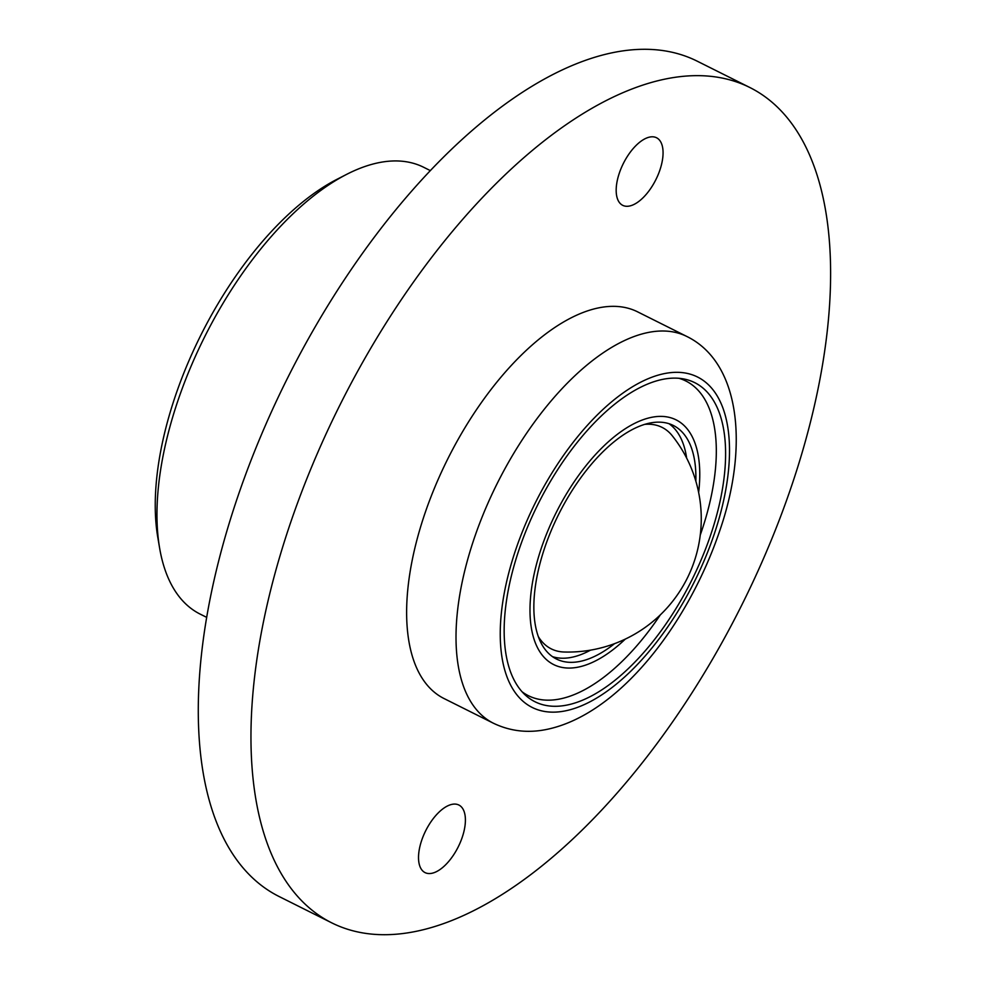 <?xml version="1.0" encoding="UTF-8"?>
<svg xmlns="http://www.w3.org/2000/svg" width="984" height="984" viewBox="0 0 984 984"><rect width="100%" height="100%" fill="white"/><g stroke="black" fill="none" stroke-linecap="round" stroke-linejoin="round"><path stroke-width="1.48" d="M695.848 481.164A130.589 62.767 116.6 0 0 673.302 425.445A130.589 62.767 116.6 0 0 541.975 556.39A130.589 62.767 116.6 0 0 556.452 659.022A130.589 62.767 116.6 0 0 614.569 643.647M552.504 656.648A130.589 62.767 116.6 0 0 590.548 650.129M698.64 492.467A136.813 65.756 116.6 0 0 640.535 420.697A136.813 65.756 116.6 0 0 538.494 557.067A136.813 65.756 116.6 0 0 545.862 659.096A136.813 65.756 116.6 0 0 625.283 639.108M522.073 691.777A175.939 84.562 116.6 0 0 660.338 614.852M700.251 535.062A175.939 84.562 116.6 0 0 705.368 519.294A175.939 84.562 116.6 0 0 678.886 378.286M515.259 561.569A178.436 85.756 116.6 0 0 525.222 694.975A178.436 85.756 116.6 0 0 714.495 522.898A178.436 85.756 116.6 0 0 683.326 378.877A178.436 85.756 116.6 0 0 515.259 561.569M686.906 336.503L637.521 311.805A216.222 103.923 116.6 0 0 420.082 528.617A216.222 103.923 116.6 0 0 444.067 698.554L493.451 723.252C510.044 731.173 527.633 733.264 546.206 729.525C617.706 715.171 687.361 625.922 719.575 531.262C748.763 447.376 740.694 362.911 686.906 336.503L686.906 336.503A216.222 103.923 116.6 0 0 648.69 332.383A216.222 103.923 116.6 0 0 469.466 553.316A216.222 103.923 116.6 0 0 493.451 723.252M749.734 87.453L697.053 61.094A467.068 224.5 116.6 0 0 227.341 529.453A467.068 224.5 116.6 0 0 279.161 896.547L331.842 922.906A467.068 224.5 116.6 0 0 801.554 454.546A467.068 224.5 116.6 0 0 749.734 87.453A467.068 224.5 116.6 0 0 280.022 555.8A467.068 224.5 116.6 0 0 331.842 922.906M430.217 170.552L423.698 167.292A249.801 120.06 116.6 0 0 346.565 174.402A249.801 120.06 116.6 0 0 172.483 417.782A249.801 120.06 116.6 0 0 159.629 548.137A249.801 120.06 116.6 0 0 200.195 614.127L206.714 617.374M346.565 174.402L336.872 179.371A239.309 115.017 116.6 0 0 170.109 412.53A239.309 115.017 116.6 0 0 157.797 537.399L159.629 548.137M618.53 175.632A37.786 18.167 -63.4 0 1 656.525 137.748A37.786 18.167 -63.4 0 1 660.719 167.44A37.786 18.167 -63.4 0 1 622.712 205.336A37.786 18.167 -63.4 0 1 618.53 175.632M420.869 842.907A37.786 18.167 -63.4 0 1 458.864 805.023A37.786 18.167 -63.4 0 1 463.058 834.715A37.786 18.167 -63.4 0 1 425.063 872.611A37.786 18.167 -63.4 0 1 420.869 842.907M686.635 458.052A130.589 62.767 116.6 0 0 669.022 423.698M538.371 636.685A123.836 59.52 116.6 0 0 564.213 652.011A133.295 133.295 0 0 0 672.33 435.851A123.836 59.52 116.6 0 0 644.569 424.375M664.864 373.502A184.734 88.794 116.6 0 0 511.742 562.258A184.734 88.794 116.6 0 0 564.89 710.965A184.734 88.794 116.6 0 0 718.013 522.209A184.734 88.794 116.6 0 0 664.864 373.502"/></g></svg>
